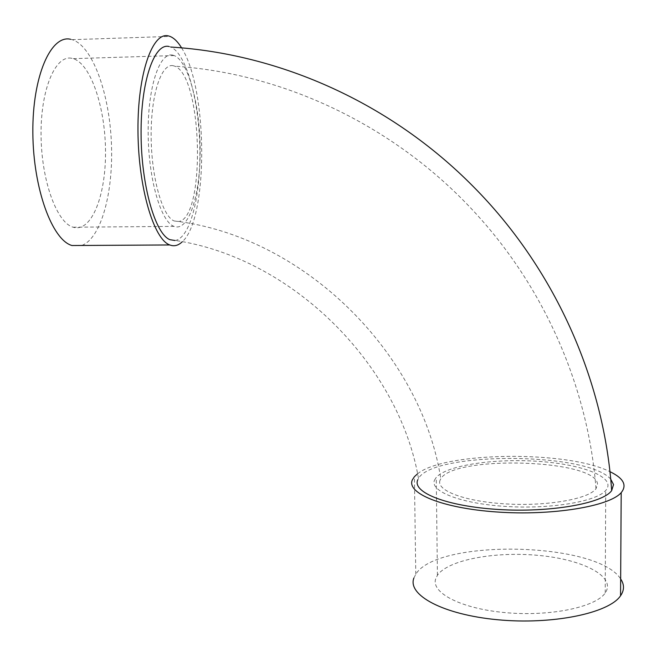 <?xml version="1.0" encoding="UTF-8"?>
<svg xmlns="http://www.w3.org/2000/svg" width="657" height="657" viewBox="0 0 657 657"><rect width="100%" height="100%" fill="white"/><g stroke="black" fill="none" stroke-linecap="round" stroke-linejoin="round"><path stroke-width="0.49" stroke-dasharray="3.29 2.46" d="M440.026 480.3C435.887 490.434 464.474 501.546 506.104 503.927C546.813 506.407 588.91 499.049 595.998 488.709L597.509 484.168C596.466 459.21 453.839 454.956 440.806 478.797L440.026 480.3M173.103 65.692C161.318 63.154 150.74 94.838 151.151 136.771C151.406 177.768 162.443 216.523 174.187 220.974L178.778 221.483C205.781 217.664 202.685 76.253 174.778 66.185L173.103 65.692M175.033 240.495L176.199 240.257C191.171 235.863 201.083 192.83 199.81 146.068C198.677 99.848 186.416 53.718 170.746 47.041L169.095 46.524M610.714 479.158C587.35 451.827 433.316 451.523 418.501 478.427L417.795 479.758M434.499 480.168L436.256 477.36C447.015 465.197 494.737 458.208 538.937 461.395C583.244 464.384 617.219 477.655 605.713 490.508C596.17 501.734 549.794 509.421 504.921 506.383C459.982 503.459 429.653 491.149 434.499 480.168M435.69 578.842C430.935 592.819 461 608.678 505.471 612.636C549.868 616.751 595.759 607.224 605.22 592.967C616.636 576.649 583.014 559.518 539.101 555.461C495.312 551.149 448.033 559.813 437.422 575.277L435.69 578.842M172.717 55.122L174.179 55.558C188.764 61.372 200.311 107.075 200.147 151.241C200.221 195.499 188.6 232.069 174.006 226.386C160.981 221.869 148.466 179.575 148.162 133.297C147.71 86.979 159.651 51.772 172.717 55.122M71.457 58.235C55.254 55.032 40.488 89.837 41.062 135.49C41.448 181.102 56.945 222.764 73.091 227.207C91.183 232.792 105.613 196.648 105.514 152.941C105.703 109.317 91.356 64.271 73.264 58.645L71.457 58.235M413.885 578.037L415.782 574.3C436.568 538.674 597.057 541.475 620.66 578.957M417.556 473.804C444.411 451.696 567.163 450.217 609.942 471.669M70.586 39.272L72.196 39.666C92.768 46.146 109.423 93.754 111.403 142.914C113.571 192.115 101.186 238.507 81.682 245.463M181.587 47.871C208.113 89.138 208.491 218.838 182.244 241.776M595.998 488.709C588.475 390.283 546.829 293.383 480.924 219.192C401.255 128.854 287.7 73.724 174.778 66.185M174.187 220.974C304.15 235.978 421.466 353.655 440.798 478.797M418.501 478.427C398.865 364.405 290.747 255.072 169.991 239.715M605.22 592.967L605.713 490.508M437.422 575.277L436.256 477.36M73.091 227.207L174.006 226.386M73.264 58.645L174.179 55.558M415.782 574.3L414.411 476.695M72.196 39.666L170.015 36.414"/><path stroke-width="0.99" d="M417.795 479.758C411.791 492.233 446.259 506.309 498.491 509.487C549.597 512.797 602.847 503.492 611.651 490.607L613.539 484.562L610.714 479.158M169.095 46.524C154.346 42.557 140.68 81.378 141.074 134.143C141.271 185.701 155.339 234.262 169.991 239.706L175.033 240.495M620.66 578.957C624.446 584.549 624.413 590.15 620.553 595.768C609.023 613.236 552.094 625.029 497.439 619.723C442.711 614.599 407.209 594.905 413.885 578.037M609.942 471.669C623.509 478.206 627.263 485.195 621.202 492.643C609.589 506.399 552.036 515.917 496.799 511.984C441.479 508.198 405.681 492.881 412.489 479.626L414.411 476.695L417.556 473.804M81.682 245.463L71.991 245.521C52.338 240.199 33.162 189.002 32.85 132.706C32.316 76.352 50.868 34.501 70.586 39.272M182.244 241.776C178.326 245.57 174.179 246.63 169.81 244.962C153.828 239.559 138.216 187.623 137.97 130.513C137.551 73.346 152.67 31.035 168.709 36.004L170.015 36.414C174.064 38.024 177.916 41.843 181.587 47.871M170.746 47.041C280.605 53.833 391.243 103.412 473.377 186.654C552.997 266.75 604.005 377.537 611.659 490.607M620.553 595.768L621.202 492.643M71.991 245.521L169.81 244.962"/></g></svg>
